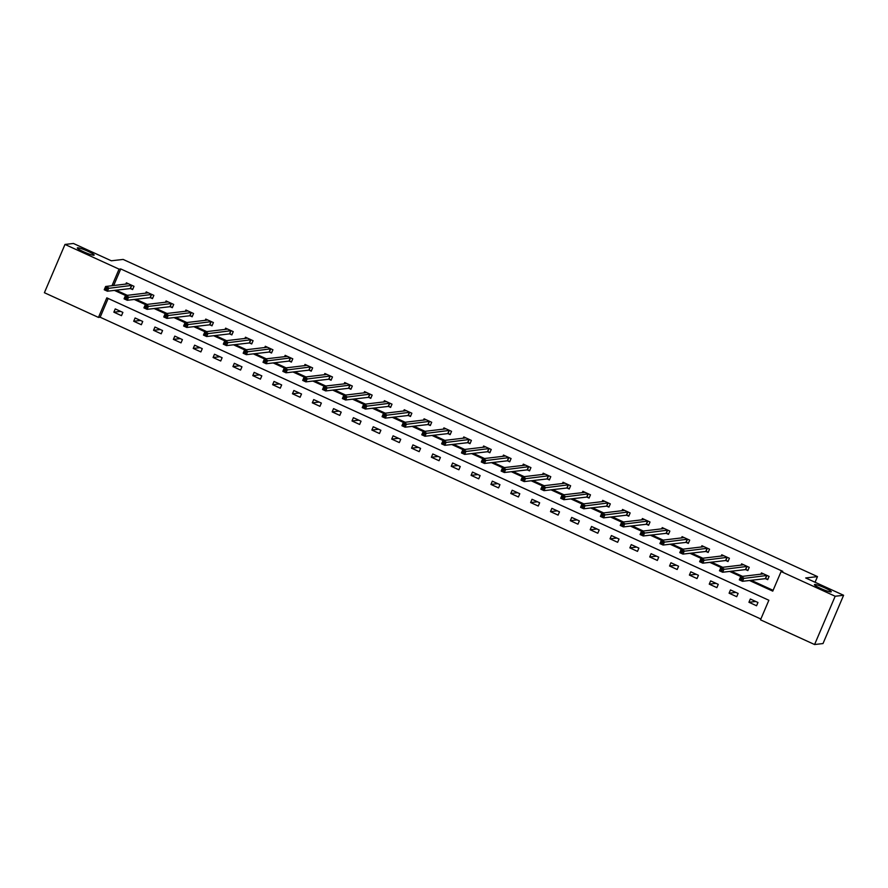<?xml version="1.0" encoding="UTF-8"?>
<svg xmlns="http://www.w3.org/2000/svg" width="888" height="888" viewBox="0 0 888 888"><rect width="100%" height="100%" fill="white"/><g stroke="black" fill="none" stroke-linecap="round" stroke-linejoin="round"><path stroke-width="1.33" d="M93.884 255.233A9.146 1.099 -156.9 0 1 84.438 252.148A9.146 1.099 -156.9 0 1 77.334 247.919A9.146 1.099 -156.9 0 1 77.6 247.796A9.146 1.099 -156.9 0 1 87.046 250.882A9.146 1.099 -156.9 0 1 94.15 255.1A9.146 1.099 -156.9 0 1 93.884 255.233M830.99 591.93A9.146 1.099 -156.9 0 1 821.544 588.844A9.146 1.099 -156.9 0 1 814.44 584.626A9.146 1.099 -156.9 0 1 814.707 584.493A9.146 1.099 -156.9 0 1 824.153 587.579A9.146 1.099 -156.9 0 1 831.257 591.797A9.146 1.099 -156.9 0 1 830.99 591.93M64.99 244.444L73.415 243.467L111.322 260.783L123.121 259.429L817.482 576.601L805.694 577.966L843.6 595.282L823.01 643.556L814.585 644.533L760.517 619.835L768.864 600.255L106.815 297.846L98.468 317.416L44.4 292.718L64.99 244.444L119.059 269.142L111.977 285.758M108.158 298.457L100.155 317.227L760.861 619.025M100.155 317.227L98.468 317.416M815.073 582.25L817.482 576.601M757.964 602.497L750.327 599.012L748.939 602.275L756.565 605.76L757.964 602.497M738.117 593.439L730.48 589.943L729.092 593.206L736.718 596.692L738.117 593.439M718.27 584.371L710.633 580.885L709.246 584.149L716.871 587.634L718.27 584.371M698.423 575.302L690.786 571.817L689.399 575.08L697.025 578.565L698.423 575.302M678.576 566.233L670.94 562.748L669.552 566.011L677.178 569.497L678.576 566.233M658.73 557.176L651.093 553.69L649.705 556.942L657.342 560.439L658.73 557.176M638.883 548.107L631.246 544.621L629.858 547.885L637.495 551.37L638.883 548.107M619.036 539.038L611.399 535.553L610.012 538.816L617.648 542.302L619.036 539.038M599.189 529.981L591.552 526.484L590.165 529.748L597.802 533.233L599.189 529.981M579.342 520.912L571.706 517.427L570.318 520.69L577.955 524.175L579.342 520.912M559.496 511.843L551.859 508.358L550.471 511.621L558.108 515.107L559.496 511.843M539.649 502.775L532.023 499.289L530.624 502.553L538.261 506.038L539.649 502.775M519.802 493.717L512.176 490.232L510.778 493.484L518.414 496.98L519.802 493.717M499.955 484.648L492.329 481.163L490.931 484.426L498.568 487.912L499.955 484.648M480.108 475.58L472.483 472.094L471.084 475.358L478.721 478.843L480.108 475.58M460.262 466.522L452.636 463.025L451.237 466.289L458.874 469.774L460.262 466.522M440.415 457.453L432.789 453.968L431.39 457.231L439.027 460.717L440.415 457.453M420.579 448.385L412.942 444.899L411.555 448.163L419.18 451.648L420.579 448.385M400.732 439.316L393.095 435.83L391.708 439.094L399.334 442.579L400.732 439.316M380.885 430.258L373.249 426.773L371.861 430.036L379.487 433.522L380.885 430.258M361.039 421.19L353.402 417.704L352.014 420.968L359.64 424.453L361.039 421.19M341.192 412.121L333.555 408.635L332.168 411.899L339.793 415.384L341.192 412.121M321.345 403.063L313.708 399.578L312.321 402.83L319.946 406.327L321.345 403.063M301.498 393.995L293.861 390.509L292.474 393.773L300.111 397.258L301.498 393.995M281.651 384.926L274.015 381.44L272.627 384.704L280.264 388.189L281.651 384.926M261.805 375.868L254.168 372.372L252.78 375.635L260.417 379.121L261.805 375.868M241.958 366.8L234.321 363.314L232.934 366.578L240.57 370.063L241.958 366.8M222.111 357.731L214.474 354.245L213.087 357.509L220.724 360.994L222.111 357.731M202.264 348.662L194.627 345.177L193.24 348.44L200.877 351.926L202.264 348.662M182.417 339.605L174.792 336.119L173.393 339.371L181.03 342.868L182.417 339.605M162.571 330.536L154.945 327.05L153.546 330.314L161.183 333.799L162.571 330.536M142.724 321.467L135.098 317.982L133.7 321.245L141.336 324.731L142.724 321.467M122.877 312.41L115.251 308.913L113.853 312.176L121.49 315.662L122.877 312.41M749.483 580.497L772.76 591.13L781.107 571.55L782.794 571.361L120.746 268.942L113.653 285.57M116.095 290.209L127.339 295.338M135.942 299.267L147.186 304.406M155.788 308.336L167.033 313.475M175.635 317.405L186.88 322.544M195.471 326.462L206.726 331.601M215.318 335.531L226.573 340.67M235.165 344.6L246.42 349.739M255.011 353.668L266.256 358.796M274.858 362.726L286.103 367.865M294.705 371.795L305.949 376.934M314.552 380.863L325.796 386.003M334.399 389.921L345.643 395.06M354.245 398.99L365.49 404.129M374.092 408.058L385.337 413.198M393.939 417.127L405.183 422.255M413.786 426.185L425.03 431.324M433.633 435.253L444.877 440.393M453.479 444.322L464.724 449.45M473.326 453.38L484.571 458.519M493.173 462.448L504.417 467.588M513.02 471.517L524.264 476.656M532.867 480.575L544.111 485.714M552.702 489.643L563.958 494.783M572.549 498.712L583.805 503.851M592.396 507.781L603.651 512.909M612.243 516.838L623.487 521.978M632.09 525.907L643.334 531.046M651.936 534.976L663.181 540.115M671.783 544.033L683.027 549.173M691.63 553.102L702.874 558.241M711.477 562.171L722.721 567.31M731.324 571.239L742.568 576.368M751.17 580.297L773.104 590.32M765.645 578.721L767.698 579.664L769.086 576.401L761.46 572.915L760.883 574.259M745.798 569.663L747.851 570.596L749.239 567.343L741.613 563.847L741.036 565.19M725.951 560.594L728.005 561.538L729.392 558.274L721.766 554.789L721.189 556.121M706.104 551.526L708.158 552.469L709.556 549.206L701.92 545.72L701.342 547.064M686.258 542.468L688.311 543.401L689.71 540.137L682.073 536.652L681.496 537.995M666.411 533.399L668.464 534.343L669.863 531.08L662.226 527.594L661.649 528.926M646.564 524.331L648.617 525.274L650.016 522.011L642.379 518.525L641.813 519.869M626.717 515.262L628.771 516.206L630.169 512.942L622.532 509.457L621.966 510.8M606.87 506.204L608.924 507.137L610.322 503.885L602.686 500.388L602.12 501.731M587.024 497.136L589.088 498.079L590.476 494.816L582.839 491.33L582.273 492.662M567.177 488.067L569.241 489.011L570.629 485.747L562.992 482.262L562.426 483.605M547.33 479.009L549.394 479.942L550.782 476.678L543.145 473.193L542.579 474.536M527.483 469.941L529.548 470.884L530.935 467.621L523.298 464.135L522.732 465.467M507.636 460.872L509.701 461.816L511.088 458.552L503.452 455.067L502.886 456.41M487.79 451.803L489.854 452.747L491.242 449.483L483.605 445.998L483.039 447.341M467.943 442.746L470.007 443.678L471.395 440.426L463.769 436.929L463.192 438.272M448.096 433.677L450.161 434.621L451.548 431.357L443.922 427.872L443.345 429.215M428.249 424.608L430.314 425.552L431.701 422.288L424.076 418.803L423.498 420.146M408.402 415.551L410.467 416.483L411.854 413.22L404.229 409.734L403.651 411.077M388.567 406.482L390.62 407.426L392.008 404.162L384.382 400.677L383.805 402.009M368.72 397.413L370.773 398.357L372.161 395.093L364.535 391.608L363.958 392.951M348.873 388.356L350.927 389.288L352.325 386.025L344.688 382.539L344.111 383.882M329.026 379.287L331.08 380.231L332.478 376.967L324.841 373.482L324.264 374.814M309.179 370.218L311.233 371.162L312.632 367.898L304.995 364.413L304.418 365.756M289.333 361.15L291.386 362.093L292.785 358.83L285.148 355.344L284.582 356.687M269.486 352.092L271.539 353.024L272.938 349.772L265.301 346.276L264.735 347.619M249.639 343.023L251.693 343.967L253.091 340.703L245.454 337.218L244.888 338.55M229.792 333.955L231.857 334.898L233.244 331.635L225.608 328.149L225.041 329.492M209.945 324.897L212.01 325.829L213.398 322.566L205.761 319.081L205.195 320.424M190.099 315.828L192.163 316.772L193.551 313.508L185.914 310.023L185.348 311.355M170.252 306.76L172.316 307.703L173.704 304.44L166.067 300.954L165.501 302.297M150.405 297.691L152.47 298.634L153.857 295.371L146.22 291.886L145.654 293.229M130.558 288.633L132.623 289.566L134.01 286.313L126.374 282.817L125.807 284.16M843.6 595.282L835.175 596.248L814.585 644.533M120.746 268.942L119.059 269.142M781.107 571.55L835.175 596.248M114.408 290.398L125.652 295.538M134.255 299.467L145.499 304.606M154.101 308.536L165.346 313.664M173.948 317.593L185.192 322.733M193.795 326.662L205.039 331.801M213.642 335.731L224.886 340.87M233.489 344.788L244.733 349.928M253.335 353.857L264.58 358.996M273.171 362.926L284.426 368.065M293.018 371.994L304.273 377.123M312.865 381.052L324.12 386.191M332.711 390.121L343.956 395.26M352.558 399.189L363.803 404.318M372.405 408.247L383.649 413.386M392.252 417.316L403.496 422.455M412.099 426.384L423.343 431.524M431.945 435.442L443.19 440.581M451.792 444.511L463.036 449.65M471.639 453.579L482.883 458.719M491.486 462.648L502.73 467.776M511.333 471.706L522.577 476.845M531.179 480.774L542.424 485.914M551.026 489.843L562.271 494.982M570.873 498.901L582.117 504.04M590.72 507.969L601.964 513.109M610.567 517.038L621.811 522.177M630.402 526.107L641.658 531.235M650.249 535.164L661.505 540.304M670.096 544.233L681.351 549.372M689.943 553.302L701.187 558.43M709.79 562.359L721.034 567.499M729.636 571.428L740.881 576.567M755.744 601.487L748.939 602.275M735.897 592.418L729.092 593.206M716.05 583.361L709.246 584.149M696.203 574.292L689.399 575.08M676.356 565.223L669.552 566.011M656.51 556.166L649.705 556.942M636.663 547.097L629.858 547.885M616.827 538.028L610.012 538.816M596.98 528.959L590.165 529.748M577.133 519.902L570.318 520.69M557.287 510.833L550.471 511.621M537.44 501.764L530.624 502.553M517.593 492.707L510.778 493.484M497.746 483.638L490.931 484.426M477.899 474.569L471.084 475.358M458.053 465.512L451.237 466.289M438.206 456.443L431.39 457.231M418.359 447.374L411.555 448.163M398.512 438.306L391.708 439.094M378.665 429.248L371.861 430.036M358.819 420.179L352.014 420.968M338.972 411.111L332.168 411.899M319.125 402.053L312.321 402.83M299.278 392.984L292.474 393.773M279.431 383.916L272.627 384.704M259.596 374.847L252.78 375.635M239.749 365.789L232.934 366.578M219.902 356.721L213.087 357.509M200.055 347.652L193.24 348.44M180.209 338.594L173.393 339.371M160.362 329.526L153.546 330.314M140.515 320.457L133.7 321.245M120.668 311.388L113.853 312.176M767.876 579.242L765.301 578.665L742.49 581.307L739.304 579.853L740.703 576.59L763.514 573.859M740.792 578.055L740.703 576.59L743.878 578.044L742.49 581.307L741.513 579.942L742.068 578.632L740.792 578.055L740.237 579.353L741.513 579.942M767.032 575.457L742.068 578.632M739.304 579.853L740.237 579.353M748.029 570.174L745.454 569.608L722.643 572.238L719.458 570.784L720.856 567.521L743.667 564.79M720.956 568.986L720.856 567.521L724.031 568.975L722.643 572.238L721.667 570.873L722.221 569.563L720.956 568.986L720.39 570.296L721.667 570.873M747.185 566.4L722.221 569.563M719.458 570.784L720.39 570.296M728.193 561.105L725.607 560.539L702.797 563.17L699.611 561.716L701.009 558.452L723.82 555.721M701.109 559.917L701.009 558.452L704.184 559.906L702.797 563.17L701.82 561.804L702.375 560.506L701.109 559.917L700.543 561.227L701.82 561.804M727.339 557.331L702.375 560.506M699.611 561.716L700.543 561.227M708.346 552.047L705.76 551.47L682.95 554.101L679.764 552.658L681.163 549.394L703.973 546.664M681.263 550.86L681.163 549.394L684.337 550.849L682.95 554.101L681.973 552.747L682.528 551.437L681.263 550.86L680.696 552.158L681.973 552.747M707.492 548.262L682.528 551.437M679.764 552.658L680.696 552.158M688.5 542.979L685.913 542.402L663.103 545.043L659.917 543.589L661.316 540.326L684.126 537.595M661.416 541.791L661.316 540.326L664.49 541.78L663.103 545.043L662.126 543.678L662.681 542.368L661.416 541.791L660.861 543.101L662.126 543.678M687.645 539.205L662.681 542.368M659.917 543.589L660.861 543.101M668.653 533.91L666.067 533.344L643.256 535.975L640.07 534.521L641.469 531.257L664.28 528.527M641.569 532.722L641.469 531.257L644.644 532.711L643.256 535.975L642.279 534.609L642.834 533.311L641.569 532.722L641.014 534.032L642.279 534.609M667.798 530.136L642.834 533.311M640.07 534.521L641.014 534.032M648.806 524.841L646.22 524.275L623.409 526.906L620.235 525.452L621.622 522.2L644.477 519.536M621.722 523.665L621.622 522.2L624.797 523.643L623.409 526.906L622.433 525.541L622.988 524.242L621.722 523.665L621.167 524.963L622.433 525.541M647.951 521.067L622.988 524.242M620.235 525.452L621.167 524.963M628.959 515.784L626.373 515.207L603.562 517.848L600.388 516.394L601.775 513.131L624.597 510.4M601.875 514.596L601.775 513.131L604.95 514.585L603.562 517.848L602.586 516.483L603.141 515.173L601.875 514.596L601.32 515.895L602.586 516.483M628.105 512.01L603.141 515.173M600.388 516.394L601.32 515.895M609.113 506.715L606.526 506.149L583.716 508.78L580.541 507.326L581.929 504.062L604.75 501.332M582.029 505.527L581.929 504.062L585.114 505.516L583.716 508.78L582.739 507.414L583.305 506.116L582.029 505.527L581.474 506.837L582.739 507.414M608.258 502.941L583.305 506.116M580.541 507.326L581.474 506.837M589.266 497.646L586.679 497.08L563.869 499.711L560.694 498.257L562.082 494.993L584.892 492.363M562.182 496.459L562.082 494.993L565.268 496.448L563.869 499.711L562.892 498.346L563.458 497.047L562.182 496.459L561.627 497.768L562.892 498.346M588.411 493.872L563.458 497.047M560.694 498.257L561.627 497.768M569.419 488.589L566.833 488.012L544.022 490.653L540.848 489.199L542.235 485.936L565.057 483.205M542.335 487.401L542.235 485.936L545.421 487.39L544.022 490.653L543.045 489.288L543.611 487.978L542.335 487.401L541.78 488.7L543.045 489.288M568.564 484.804L543.611 487.978M540.848 489.199L541.78 488.7M549.572 479.52L546.986 478.954L524.175 481.585L521.001 480.131L522.388 476.867L545.21 474.137M522.488 478.332L522.388 476.867L525.574 478.321L524.175 481.585L523.21 480.219L523.765 478.91L522.488 478.332L521.933 479.642L523.21 480.219M548.717 475.746L523.765 478.91M521.001 480.131L521.933 479.642M529.725 470.451L527.139 469.885L504.329 472.516L501.154 471.062L502.541 467.798L525.352 465.168M502.641 469.264L502.541 467.798L505.727 469.253L504.329 472.516L503.363 471.151L503.918 469.852L502.641 469.264L502.086 470.573L503.363 471.151M528.882 466.677L503.918 469.852M501.154 471.062L502.086 470.573M509.879 461.394L507.292 460.817L484.482 463.447L481.307 462.004L482.695 458.741L505.516 456.01M482.795 460.206L482.695 458.741L485.88 460.195L484.482 463.447L483.516 462.093L484.071 460.783L482.795 460.206L482.24 461.505L483.516 462.093M509.035 457.609L484.071 460.783M481.307 462.004L482.24 461.505M490.032 452.325L487.445 451.748L464.646 454.39L461.46 452.936L462.848 449.672L485.669 446.942M462.948 451.137L462.848 449.672L466.034 451.126L464.646 454.39L463.669 453.024L464.224 451.715L462.948 451.137L462.393 452.436L463.669 453.024M489.188 448.551L464.224 451.715M461.46 452.936L462.393 452.436M470.185 443.256L467.599 442.69L444.799 445.321L441.614 443.867L443.001 440.603L465.823 437.873M443.101 442.069L443.001 440.603L446.187 442.058L444.799 445.321L443.822 443.956L444.377 442.657L443.101 442.069L442.546 443.378L443.822 443.956M469.341 439.482L444.377 442.657M441.614 443.867L442.546 443.378M450.338 434.188L447.763 433.622L424.952 436.252L421.767 434.798L423.154 431.546L445.976 428.815M423.254 433.011L423.154 431.546L426.34 432.989L424.952 436.252L423.976 434.887L424.531 433.588L423.254 433.011L422.699 434.31L423.976 434.887M449.495 430.414L424.531 433.588M421.767 434.798L422.699 434.31M430.491 425.13L427.916 424.553L405.106 427.195L401.92 425.741L403.319 422.477L426.129 419.747M403.407 423.942L403.319 422.477L406.493 423.931L405.106 427.195L404.129 425.829L404.684 424.52L403.407 423.942L402.852 425.241L404.129 425.829M429.648 421.345L404.684 424.52M401.92 425.741L402.852 425.241M410.645 416.061L408.069 415.495L385.259 418.126L382.073 416.672L383.472 413.408L406.282 410.678M383.561 414.874L383.472 413.408L386.646 414.863L385.259 418.126L384.282 416.761L384.837 415.451L383.561 414.874L383.006 416.183L384.282 416.761M409.801 412.287L384.837 415.451M382.073 416.672L383.006 416.183M390.798 406.993L388.223 406.427L365.412 409.057L362.226 407.603L363.625 404.34L386.435 401.609M363.725 405.805L363.625 404.34L366.8 405.794L365.412 409.057L364.435 407.692L364.99 406.393L363.725 405.805L363.159 407.115L364.435 407.692M389.954 403.219L364.99 406.393M362.226 407.603L363.159 407.115M370.951 397.935L368.376 397.358L345.565 399.989L342.38 398.546L343.778 395.282L366.589 392.552M343.878 396.747L343.778 395.282L346.953 396.736L345.565 399.989L344.588 398.634L345.143 397.325L343.878 396.747L343.312 398.046L344.588 398.634M370.107 394.15L345.143 397.325M342.38 398.546L343.312 398.046M351.115 388.866L348.529 388.289L325.718 390.931L322.533 389.477L323.931 386.213L346.742 383.583M324.031 387.679L323.931 386.213L327.106 387.668L325.718 390.931L324.742 389.566L325.297 388.256L324.031 387.679L323.465 388.988L324.742 389.566M350.261 385.092L325.297 388.256M322.533 389.477L323.465 388.988M331.268 379.798L328.682 379.231L305.872 381.862L302.686 380.408L304.084 377.145L326.895 374.414M304.184 378.61L304.084 377.145L307.259 378.599L305.872 381.862L304.895 380.497L305.45 379.198L304.184 378.61L303.629 379.92L304.895 380.497M330.414 376.024L305.45 379.198M302.686 380.408L303.629 379.92M311.422 370.729L308.835 370.163L286.025 372.794L282.839 371.339L284.238 368.087L307.048 365.356M284.338 369.552L284.238 368.087L287.412 369.53L286.025 372.794L285.048 371.428L285.603 370.13L284.338 369.552L283.783 370.851L285.048 371.428M310.567 366.955L285.603 370.13M282.839 371.339L283.783 370.851M291.575 361.671L288.989 361.094L266.178 363.736L263.003 362.282L264.391 359.018L287.201 356.388M264.491 360.484L264.391 359.018L267.566 360.473L266.178 363.736L265.201 362.371L265.756 361.061L264.491 360.484L263.936 361.782L265.201 362.371M290.72 357.897L265.756 361.061M263.003 362.282L263.936 361.782M271.728 352.603L269.142 352.036L246.331 354.667L243.157 353.213L244.544 349.95L267.366 347.219M244.644 351.415L244.544 349.95L247.719 351.404L246.331 354.667L245.354 353.302L245.909 351.992L244.644 351.415L244.089 352.725L245.354 353.302M270.873 348.829L245.909 351.992M243.157 353.213L244.089 352.725M251.881 343.534L249.295 342.968L226.484 345.599L223.31 344.144L224.697 340.881L247.519 338.15M224.797 342.346L224.697 340.881L227.883 342.335L226.484 345.599L225.508 344.233L226.074 342.935L224.797 342.346L224.242 343.656L225.508 344.233M251.027 339.76L226.074 342.935M223.31 344.144L224.242 343.656M232.034 334.476L229.448 333.899L206.638 336.53L203.463 335.087L204.851 331.823L227.672 329.093M204.95 333.289L204.851 331.823L208.036 333.278L206.638 336.53L205.661 335.176L206.227 333.866L204.95 333.289L204.395 334.587L205.661 335.176M231.18 330.691L206.227 333.866M203.463 335.087L204.395 334.587M212.188 325.408L209.601 324.83L186.791 327.472L183.616 326.018L185.004 322.755L207.825 320.024M185.104 324.22L185.004 322.755L188.189 324.209L186.791 327.472L185.814 326.107L186.38 324.797L185.104 324.22L184.549 325.53L185.814 326.107M211.333 321.634L186.38 324.797M183.616 326.018L184.549 325.53M192.341 316.339L189.755 315.773L166.944 318.404L163.769 316.949L165.157 313.686L187.978 310.955M165.257 315.151L165.157 313.686L168.343 315.14L166.944 318.404L165.978 317.038L166.533 315.74L165.257 315.151L164.702 316.461L165.978 317.038M191.486 312.565L166.533 315.74M163.769 316.949L164.702 316.461M172.494 307.281L169.908 306.704L147.097 309.335L143.923 307.881L145.31 304.628L168.132 301.898M145.41 306.094L145.31 304.628L148.496 306.083L147.097 309.335L146.132 307.981L146.687 306.671L145.41 306.094L144.855 307.392L146.132 307.981M171.65 303.496L146.687 306.671M143.923 307.881L144.855 307.392M152.647 298.213L150.061 297.635L127.25 300.277L124.076 298.823L125.463 295.56L148.285 292.829M125.563 297.025L125.463 295.56L128.649 297.014L127.25 300.277L126.285 298.912L126.84 297.602L125.563 297.025L125.008 298.324L126.285 298.912M151.804 294.439L126.84 297.602M124.076 298.823L125.008 298.324M132.8 289.144L130.214 288.578L107.415 291.209L104.229 289.754L105.617 286.491L128.438 283.76M105.716 287.956L105.617 286.491L108.802 287.945L107.415 291.209L106.438 289.843L106.993 288.545L105.716 287.956L105.161 289.266L106.438 289.843M131.957 285.37L106.993 288.545M104.229 289.754L105.161 289.266M766.91 575.435L765.512 578.699M766.688 575.402L765.301 578.665M747.063 566.366L745.665 569.63M746.841 566.344L745.454 569.608M727.216 557.298L725.818 560.561M726.995 557.276L725.607 560.539M707.37 548.24L705.971 551.504M707.148 548.207L705.76 551.47M687.523 539.171L686.135 542.435M687.301 539.149L685.913 542.402M667.676 530.103L666.289 533.366M667.454 530.081L666.067 533.344M647.829 521.045L646.442 524.309M647.607 521.012L646.22 524.275M627.983 511.976L626.595 515.24M627.76 511.943L626.373 515.207M608.136 502.908L606.748 506.171M607.914 502.886L606.526 506.149M588.289 493.85L586.901 497.102M588.078 493.817L586.679 497.08M568.442 484.781L567.055 488.045M568.231 484.748L566.833 488.012M548.595 475.713L547.208 478.976M548.384 475.691L546.986 478.954M528.749 466.644L527.361 469.907M528.538 466.622L527.139 469.885M508.902 457.586L507.514 460.85M508.691 457.553L507.292 460.817M489.055 448.518L487.667 451.781M488.844 448.496L487.445 451.748M469.208 439.449L467.821 442.712M468.997 439.427L467.599 442.69M449.372 430.391L447.974 433.644M449.15 430.358L447.763 433.622M429.526 421.323L428.127 424.586M429.304 421.289L427.916 424.553M409.679 412.254L408.28 415.517M409.457 412.232L408.069 415.495M389.832 403.185L388.433 406.449M389.61 403.163L388.223 406.427M369.985 394.128L368.587 397.391M369.763 394.094L368.376 397.358M350.138 385.059L348.74 388.322M349.916 385.037L348.529 388.289M330.292 375.99L328.893 379.254M330.07 375.968L328.682 379.231M310.445 366.933L309.057 370.196M310.223 366.899L308.835 370.163M290.598 357.864L289.211 361.127M290.376 357.831L288.989 361.094M270.751 348.795L269.364 352.059M270.529 348.773L269.142 352.036M250.904 339.738L249.517 342.99M250.682 339.704L249.295 342.968M231.058 330.669L229.67 333.932M230.847 330.636L229.448 333.899M211.211 321.6L209.823 324.864M211 321.578L209.601 324.83M191.364 312.532L189.977 315.795M191.153 312.509L189.755 315.773M171.517 303.474L170.13 306.737M171.306 303.441L169.908 306.704M151.67 294.405L150.283 297.669M151.459 294.383L150.061 297.635M131.824 285.337L130.436 288.6M131.613 285.314L130.214 288.578"/></g></svg>

